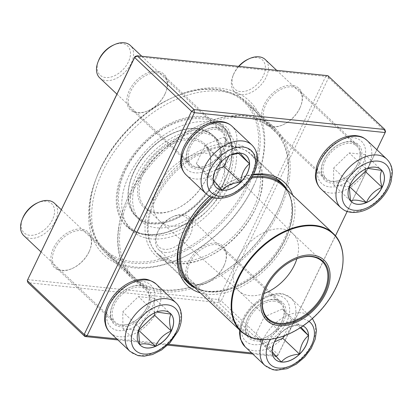 <?xml version="1.0" encoding="UTF-8"?>
<svg xmlns="http://www.w3.org/2000/svg" width="413" height="413" viewBox="0 0 413 413"><rect width="100%" height="100%" fill="white"/><g stroke="black" fill="none" stroke-linecap="round" stroke-linejoin="round"><path stroke-width="0.31" stroke-dasharray="2.06 1.55" d="M135.015 56.509L325.749 76.39L218.374 299.502L27.635 279.622L27.965 282.683L218.699 302.564L275.631 356.388L252.766 354.008M167.673 345.134L117.896 339.945M328.603 77.727L385.535 131.556L278.161 354.669L221.229 300.845L328.603 77.727L325.749 76.39L327.896 75.672L328.603 77.727M292.698 195.158A70.799 45.698 -46.6 0 1 287.422 239.519A70.799 45.698 -46.6 0 1 200.32 292.869M209.603 196.258A70.799 45.698 -46.6 0 1 234.042 180.13A70.799 45.698 -46.6 0 1 253.484 174.363M116.771 338.882L168.561 344.282M251.641 352.945L277.779 355.67L335.459 235.828M347.178 211.477L376.888 149.743M359.279 164.173A24.527 15.833 -46.6 0 1 332.439 183.186A24.527 15.833 -46.6 0 1 322.77 162.655A24.527 15.833 -46.6 0 1 340.787 143.595A24.527 15.833 -46.6 0 1 358.933 145.087A24.527 15.833 -46.6 0 1 359.279 164.173M283.354 321.939A24.527 15.833 -46.6 0 1 256.509 340.952A24.527 15.833 -46.6 0 1 246.84 320.421A24.527 15.833 -46.6 0 1 264.862 301.361A24.527 15.833 -46.6 0 1 283.003 302.853A24.527 15.833 -46.6 0 1 283.354 321.939M148.484 307.876A24.527 15.833 -46.6 0 1 121.639 326.889A24.527 15.833 -46.6 0 1 111.969 306.363A24.527 15.833 -46.6 0 1 129.992 287.303A24.527 15.833 -46.6 0 1 148.133 288.795A24.527 15.833 -46.6 0 1 148.484 307.876M224.409 150.11A24.527 15.833 -46.6 0 1 197.569 169.124A24.527 15.833 -46.6 0 1 187.894 148.597A24.527 15.833 -46.6 0 1 205.917 129.537A24.527 15.833 -46.6 0 1 224.063 131.029A24.527 15.833 -46.6 0 1 224.409 150.11M253.474 186.01A105.924 68.367 133.4 0 0 257.583 176.542A105.924 68.367 133.4 0 0 199.355 89.043A105.924 68.367 133.4 0 0 89.141 205.617A105.924 68.367 133.4 0 0 179.769 258.848A105.924 68.367 133.4 0 0 253.474 186.01M299.874 108.005A24.527 15.833 133.4 0 0 300.824 105.816A24.527 15.833 133.4 0 0 287.34 85.553A24.527 15.833 133.4 0 0 261.816 112.548A24.527 15.833 133.4 0 0 282.807 124.876A24.527 15.833 133.4 0 0 299.874 108.005M223.944 265.771A24.527 15.833 133.4 0 0 224.899 263.582A24.527 15.833 133.4 0 0 211.415 243.314A24.527 15.833 133.4 0 0 185.891 270.314A24.527 15.833 133.4 0 0 206.877 282.642A24.527 15.833 133.4 0 0 223.944 265.771M89.074 251.713A24.527 15.833 133.4 0 0 90.029 249.519A24.527 15.833 133.4 0 0 76.544 229.256A24.527 15.833 133.4 0 0 51.021 256.251A24.527 15.833 133.4 0 0 72.007 268.579A24.527 15.833 133.4 0 0 89.074 251.713M165.004 93.947A24.527 15.833 133.4 0 0 165.954 91.753A24.527 15.833 133.4 0 0 152.469 71.49A24.527 15.833 133.4 0 0 126.946 98.485A24.527 15.833 133.4 0 0 147.931 110.813A24.527 15.833 133.4 0 0 165.004 93.947M357.854 163.502A23.412 15.111 133.4 0 0 356.966 144.72A23.412 15.111 133.4 0 0 340.204 143.863A23.412 15.111 133.4 0 0 323.002 162.056A23.412 15.111 133.4 0 0 324.794 178.746A23.412 15.111 133.4 0 0 357.854 163.502M299.683 108.505A23.412 15.111 -46.6 0 1 283.39 124.607A23.412 15.111 -46.6 0 1 266.628 123.75A23.412 15.111 -46.6 0 1 271.728 96.353A23.412 15.111 -46.6 0 1 298.795 89.724A23.412 15.111 -46.6 0 1 300.592 106.415A23.412 15.111 -46.6 0 1 299.683 108.505M222.984 149.444A23.412 15.111 133.4 0 0 222.096 130.658A23.412 15.111 133.4 0 0 205.328 129.801A23.412 15.111 133.4 0 0 188.127 147.993A23.412 15.111 133.4 0 0 189.923 164.689A23.412 15.111 133.4 0 0 222.984 149.444M164.813 94.448A23.412 15.111 -46.6 0 1 148.52 110.55A23.412 15.111 -46.6 0 1 131.752 109.693A23.412 15.111 -46.6 0 1 136.858 82.295A23.412 15.111 -46.6 0 1 163.925 75.662A23.412 15.111 -46.6 0 1 165.721 92.357A23.412 15.111 -46.6 0 1 164.813 94.448M147.054 307.205A23.412 15.111 133.4 0 0 146.171 288.424A23.412 15.111 133.4 0 0 129.403 287.567A23.412 15.111 133.4 0 0 112.202 305.759A23.412 15.111 133.4 0 0 113.998 322.455A23.412 15.111 133.4 0 0 147.054 307.205M88.883 252.214A23.412 15.111 -46.6 0 1 72.595 268.316A23.412 15.111 -46.6 0 1 55.827 267.459A23.412 15.111 -46.6 0 1 60.933 240.061A23.412 15.111 -46.6 0 1 88 233.428A23.412 15.111 -46.6 0 1 89.791 250.118A23.412 15.111 -46.6 0 1 88.883 252.214M281.924 321.268A23.412 15.111 133.4 0 0 281.041 302.481A23.412 15.111 133.4 0 0 264.274 301.629A23.412 15.111 133.4 0 0 247.072 319.822A23.412 15.111 133.4 0 0 248.869 336.512A23.412 15.111 133.4 0 0 281.924 321.268M223.758 266.271A23.412 15.111 -46.6 0 1 207.465 282.373A23.412 15.111 -46.6 0 1 190.698 281.516A23.412 15.111 -46.6 0 1 195.803 254.119A23.412 15.111 -46.6 0 1 222.87 247.49A23.412 15.111 -46.6 0 1 224.667 264.181A23.412 15.111 -46.6 0 1 223.758 266.271M253.092 187.012A103.694 66.927 -46.6 0 1 180.94 258.316A103.694 66.927 -46.6 0 1 106.693 254.527A103.694 66.927 -46.6 0 1 129.295 133.198A103.694 66.927 -46.6 0 1 249.168 103.828A103.694 66.927 -46.6 0 1 257.118 177.745A103.694 66.927 -46.6 0 1 253.092 187.012M279.085 211.585A103.694 66.927 133.4 0 0 275.156 128.397A103.694 66.927 133.4 0 0 155.288 157.766A103.694 66.927 133.4 0 0 132.687 279.095A103.694 66.927 133.4 0 0 279.085 211.585M152.598 198.4A70.799 45.698 133.4 0 0 153.605 253.474A70.799 45.698 133.4 0 0 205.979 257.784A70.799 45.698 133.4 0 0 257.991 202.773A70.799 45.698 133.4 0 0 230.077 143.517A70.799 45.698 133.4 0 0 152.598 198.4M194.998 287.835A68.568 44.258 133.4 0 0 284.567 238.182A68.568 44.258 133.4 0 0 287.376 190.125M253.205 174.9A68.568 44.258 133.4 0 0 232.87 180.662A68.568 44.258 133.4 0 0 182.5 233.944A68.568 44.258 133.4 0 0 182.267 234.543M155.453 199.737A68.568 44.258 -46.6 0 1 252.266 155.092A68.568 44.258 -46.6 0 1 257.526 203.97A68.568 44.258 -46.6 0 1 254.862 210.098A68.568 44.258 -46.6 0 1 207.15 257.253A68.568 44.258 -46.6 0 1 158.05 254.744A68.568 44.258 -46.6 0 1 155.453 199.737M218.374 299.502L221.229 300.845L218.699 302.564L218.374 299.502M275.631 356.388L278.161 354.669L277.779 355.67L275.631 356.388M325.336 160.631A22.302 14.393 133.4 0 0 326.182 178.524A22.302 14.393 133.4 0 0 351.959 172.206A22.302 14.393 133.4 0 0 356.822 146.114A22.302 14.393 133.4 0 0 325.336 160.631M238.941 66.395A22.302 14.393 133.4 0 0 233.748 74.046A22.302 14.393 133.4 0 0 232.886 76.038A22.302 14.393 133.4 0 0 234.594 91.934A22.302 14.393 133.4 0 0 266.075 77.417A22.302 14.393 133.4 0 0 265.234 59.524M248.094 59.24A20.072 12.953 -46.6 0 1 262.936 60.463A20.072 12.953 -46.6 0 1 263.226 76.075A20.072 12.953 -46.6 0 1 241.259 91.634A20.072 12.953 -46.6 0 1 233.35 74.836A20.072 12.953 -46.6 0 1 238.616 66.364M349.274 186.743L350.327 184.007A21.889 14.125 133.4 0 0 349.475 185.964A21.889 14.125 133.4 0 0 350.523 200.909A21.889 14.125 133.4 0 0 351.153 201.565A21.889 14.125 133.4 0 0 351.184 201.596M381.261 169.784A21.889 14.125 133.4 0 0 381.23 169.758A21.889 14.125 133.4 0 0 365.995 168.762A21.889 14.125 133.4 0 0 365.557 168.958A21.889 14.125 133.4 0 0 350.327 184.007L356.269 175.107L365.402 169.025L367.307 168.323M365.257 169.18L365.087 154.56L349.222 152.908L333.554 168.153L333.756 185.05L349.295 186.671M350.523 200.909L333.756 185.05M381.86 170.419L365.087 154.56M365.995 168.762L349.222 152.908M350.327 184.007L333.554 168.153M197.528 167.167A22.302 14.393 133.4 0 0 220.299 154.199A22.302 14.393 133.4 0 0 221.946 132.052A22.302 14.393 133.4 0 0 196.17 138.37A22.302 14.393 133.4 0 0 191.307 164.462A22.302 14.393 133.4 0 0 197.528 167.167M99.724 77.876A22.302 14.393 133.4 0 0 105.94 80.576A22.302 14.393 133.4 0 0 128.711 67.613A22.302 14.393 133.4 0 0 130.363 45.466M113.219 45.182A20.072 12.953 -46.6 0 1 121.995 43.484A20.072 12.953 -46.6 0 1 128.629 61.418A20.072 12.953 -46.6 0 1 106.652 77.582A20.072 12.953 -46.6 0 1 98.48 60.778M213.175 179.547L213.113 179.448A21.889 14.125 133.4 0 0 216.283 187.507A21.889 14.125 133.4 0 0 216.314 187.533M214.543 172.293L215.199 170.383L222.044 160.889A21.889 14.125 133.4 0 0 214.605 171.906A21.889 14.125 133.4 0 0 213.113 179.448L213.18 178.906M239.958 153.068L240.252 153.042A21.889 14.125 133.4 0 0 230.686 154.896A21.889 14.125 133.4 0 0 222.044 160.889L229.143 155.593L230.872 154.901M246.385 155.727A21.889 14.125 133.4 0 0 246.355 155.696A21.889 14.125 133.4 0 0 240.252 153.042L240.289 153.099M228.921 155.871L232.756 147.9L223.479 137.188L205.276 145.035L196.345 163.594L205.617 174.307L215.498 170.048M238.399 153.233L232.756 147.9M240.252 153.042L223.479 137.188M222.044 160.889L205.276 145.035M213.113 179.448L196.345 163.594M222.39 190.161L205.617 174.307M146.868 307.706A22.302 14.393 133.4 0 0 146.021 289.818A22.302 14.393 133.4 0 0 120.245 296.136A22.302 14.393 133.4 0 0 115.382 322.228A22.302 14.393 133.4 0 0 146.868 307.706M23.794 235.637A22.302 14.393 133.4 0 0 55.28 221.12A22.302 14.393 133.4 0 0 54.433 203.232M37.294 202.948A20.072 12.953 -46.6 0 1 54.464 213.031A20.072 12.953 -46.6 0 1 33.582 235.121A20.072 12.953 -46.6 0 1 22.55 218.544M138.474 330.446L139.527 327.71A21.889 14.125 133.4 0 0 138.68 329.667A21.889 14.125 133.4 0 0 139.728 344.612A21.889 14.125 133.4 0 0 140.358 345.273A21.889 14.125 133.4 0 0 140.389 345.299M170.461 313.493A21.889 14.125 133.4 0 0 170.43 313.462A21.889 14.125 133.4 0 0 155.195 312.471A21.889 14.125 133.4 0 0 154.756 312.662A21.889 14.125 133.4 0 0 139.527 327.71L145.469 318.81L154.601 312.734L156.506 312.027M154.462 312.884L154.292 298.269L138.427 296.611L122.759 311.856L122.955 328.758L138.5 330.379M155.195 312.471L138.427 296.611M171.059 314.123L154.292 298.269M139.527 327.71L122.759 311.856M139.728 344.612L122.955 328.758M276.54 338.19A21.889 14.125 -46.6 0 1 302.987 325.955M274.671 301.175A22.302 14.393 133.4 0 0 251.904 314.138A22.302 14.393 133.4 0 0 250.252 336.285A22.302 14.393 133.4 0 0 276.034 329.972A22.302 14.393 133.4 0 0 280.892 303.88A22.302 14.393 133.4 0 0 274.671 301.175M164.885 252.405A22.302 14.393 133.4 0 0 187.657 239.437A22.302 14.393 133.4 0 0 189.304 217.29A22.302 14.393 133.4 0 0 183.088 214.584A22.302 14.393 133.4 0 0 173.336 216.474A22.302 14.393 133.4 0 0 156.955 233.804A22.302 14.393 133.4 0 0 158.664 249.7A22.302 14.393 133.4 0 0 164.885 252.405M164.56 249.344A20.072 12.953 -46.6 0 1 157.42 232.602A20.072 12.953 -46.6 0 1 172.164 217.006A20.072 12.953 -46.6 0 1 188.968 229.184A20.072 12.953 -46.6 0 1 164.56 249.344M305.331 327.55A21.889 14.125 133.4 0 0 305.3 327.524A21.889 14.125 133.4 0 0 299.198 324.871A21.889 14.125 133.4 0 0 289.627 326.724A21.889 14.125 133.4 0 0 280.99 332.718L288.088 327.421L299.198 324.871L301.02 327.282M272.121 351.37L272.059 351.272A21.889 14.125 133.4 0 0 275.228 359.331A21.889 14.125 133.4 0 0 275.259 359.362M273.483 344.117L274.139 342.207L280.99 332.718A21.889 14.125 133.4 0 0 273.551 343.73A21.889 14.125 133.4 0 0 272.059 351.272L272.126 350.735M283.87 335.986L291.697 319.724L282.425 309.012L264.222 316.859L255.291 335.418L264.563 346.13L274.444 341.871M272.059 351.272L255.291 335.418M280.99 332.718L264.222 316.859M281.33 361.984L264.563 346.13M300.236 327.793L291.697 319.724M299.198 324.871L282.425 309.012M236.164 162.743A69.012 44.542 -46.6 0 1 192.794 226.623A69.012 44.542 -46.6 0 1 131.752 230.49A69.012 44.542 -46.6 0 1 146.796 149.738A69.012 44.542 -46.6 0 1 226.577 130.193A69.012 44.542 -46.6 0 1 236.164 162.743M225.364 166.078A55.936 36.107 -46.6 0 1 190.212 217.857A55.936 36.107 -46.6 0 1 140.735 220.991A55.936 36.107 -46.6 0 1 152.929 155.536A55.936 36.107 -46.6 0 1 217.594 139.692A55.936 36.107 -46.6 0 1 225.364 166.078M258.017 149.795A101.464 65.491 -46.6 0 1 152.221 260.933A101.464 65.491 -46.6 0 1 96.735 177.063A101.464 65.491 -46.6 0 1 171.271 98.227A101.464 65.491 -46.6 0 1 258.017 149.795M118.583 229.318A102.579 66.209 -46.6 0 1 183.047 134.37A102.579 66.209 -46.6 0 1 273.773 128.624A102.579 66.209 -46.6 0 1 288.021 177.007A102.579 66.209 -46.6 0 1 281.64 201.745A102.579 66.209 -46.6 0 1 206.283 281.454A102.579 66.209 -46.6 0 1 132.831 277.701A102.579 66.209 -46.6 0 1 118.583 229.318M259.555 150.095A102.579 66.209 133.4 0 0 245.307 101.712A102.579 66.209 133.4 0 0 171.854 97.958A102.579 66.209 133.4 0 0 96.503 177.662A102.579 66.209 133.4 0 0 104.365 250.789A102.579 66.209 133.4 0 0 195.096 245.043A102.579 66.209 133.4 0 0 259.555 150.095M120.126 229.618A101.464 65.491 133.4 0 0 206.867 281.186A101.464 65.491 133.4 0 0 281.408 202.349A101.464 65.491 133.4 0 0 225.916 118.479A101.464 65.491 133.4 0 0 120.126 229.618M260.092 186.408A68.011 43.902 -46.6 0 1 217.352 249.359A68.011 43.902 -46.6 0 1 157.198 253.169A68.011 43.902 -46.6 0 1 172.02 173.589A68.011 43.902 -46.6 0 1 250.645 154.323A68.011 43.902 -46.6 0 1 260.092 186.408M287.107 189.872A68.011 43.902 -46.6 0 1 292.275 216.83A68.011 43.902 -46.6 0 1 253.654 276.953A68.011 43.902 -46.6 0 1 194.73 287.582M211.404 197.084A68.011 43.902 -46.6 0 1 252.131 176.81M265.012 290.706A39.359 25.405 -46.6 0 1 265.079 290.53A39.359 25.405 -46.6 0 1 293.994 259.942A39.359 25.405 -46.6 0 1 294.17 259.865M264.052 293.488A39.359 25.405 -46.6 0 1 239.173 291.227A39.359 25.405 -46.6 0 1 238.766 290.855A39.359 25.405 -46.6 0 1 247.346 244.801A39.359 25.405 -46.6 0 1 292.843 233.655A39.359 25.405 -46.6 0 1 293.24 234.042A39.359 25.405 -46.6 0 1 298.31 252.219A39.359 25.405 -46.6 0 1 296.89 258.75M224.522 178.762A42.926 27.707 -46.6 0 1 197.925 218.25A42.926 27.707 -46.6 0 1 160.027 221.306A42.926 27.707 -46.6 0 1 159.578 220.898A42.926 27.707 -46.6 0 1 168.938 170.672A42.926 27.707 -46.6 0 1 218.56 158.515A42.926 27.707 -46.6 0 1 218.993 158.938A42.926 27.707 -46.6 0 1 224.522 178.762M210.289 165.303A42.926 27.707 -46.6 0 1 207.62 175.659A42.926 27.707 -46.6 0 1 176.083 209.014A42.926 27.707 -46.6 0 1 145.345 207.445A42.926 27.707 -46.6 0 1 154.705 157.214A42.926 27.707 -46.6 0 1 204.327 145.056A42.926 27.707 -46.6 0 1 210.289 165.303M210.589 164.436A44.041 28.425 133.4 0 0 176.712 140.523A44.041 28.425 133.4 0 0 137.586 190.517A44.041 28.425 133.4 0 0 175.499 209.277A44.041 28.425 133.4 0 0 207.853 175.055A44.041 28.425 133.4 0 0 210.589 164.436M320.994 188.963A33.448 21.59 133.4 0 0 368.22 167.188A33.448 21.59 133.4 0 0 366.956 140.353M386.759 159.072A33.448 21.59 -46.6 0 1 379.464 198.214A33.448 21.59 -46.6 0 1 340.797 207.687M362.516 164.508A28.987 18.709 -46.6 0 1 320.746 182.51A28.987 18.709 -46.6 0 1 341.236 139.935A28.987 18.709 -46.6 0 1 362.516 164.508M186.124 174.905A33.448 21.59 133.4 0 0 195.452 178.958A33.448 21.59 133.4 0 0 229.607 159.511A33.448 21.59 133.4 0 0 232.085 126.29M251.889 145.015A33.448 21.59 -46.6 0 1 249.411 178.235A33.448 21.59 -46.6 0 1 215.256 197.682A33.448 21.59 -46.6 0 1 205.927 193.625M218.456 123.678A28.987 18.709 -46.6 0 1 218.911 162.443A28.987 18.709 -46.6 0 1 182.515 158.649A28.987 18.709 -46.6 0 1 218.456 123.678M110.199 332.671A33.448 21.59 133.4 0 0 157.425 310.891A33.448 21.59 133.4 0 0 156.155 284.056M175.959 302.781A33.448 21.59 -46.6 0 1 177.223 329.61A33.448 21.59 -46.6 0 1 130.002 351.391M109.688 303.834A28.987 18.709 -46.6 0 1 151.452 285.832A28.987 18.709 -46.6 0 1 130.962 328.407A28.987 18.709 -46.6 0 1 109.688 303.834M309.022 321.412A28.987 18.709 133.4 0 0 302.156 318.903A28.987 18.709 133.4 0 0 270.334 339.316M245.069 346.729A33.448 21.59 133.4 0 0 254.398 350.787A33.448 21.59 133.4 0 0 288.553 331.34A33.448 21.59 133.4 0 0 291.026 298.119A33.448 21.59 133.4 0 0 281.697 294.061A33.448 21.59 133.4 0 0 240.443 330.798M263.112 339.682A33.448 21.59 -46.6 0 1 301.5 312.786A33.448 21.59 -46.6 0 1 310.829 316.838A33.448 21.59 -46.6 0 1 303.54 355.975A33.448 21.59 -46.6 0 1 264.872 365.453M253.742 344.664A28.987 18.709 -46.6 0 1 253.288 305.894A28.987 18.709 -46.6 0 1 289.683 309.688A28.987 18.709 -46.6 0 1 253.742 344.664M231.585 158.416A69.012 44.542 -46.6 0 1 188.22 222.297A69.012 44.542 -46.6 0 1 127.178 226.164A69.012 44.542 -46.6 0 1 142.222 145.412A69.012 44.542 -46.6 0 1 221.998 125.867A69.012 44.542 -46.6 0 1 231.585 158.416M231.765 157.895A69.683 44.976 133.4 0 0 151.437 135.536A69.683 44.976 133.4 0 0 139.449 233.562A69.683 44.976 133.4 0 0 231.765 157.895M292.063 217.434A67.231 43.396 -46.6 0 1 249.813 279.668A67.231 43.396 -46.6 0 1 190.347 283.437C199.665 291.826 212.416 293.798 228.606 289.358C243.525 284.8 257.129 275.858 269.41 262.534C282.249 248.032 289.756 232.901 291.929 217.145C293.416 203.63 290.344 193.155 282.724 185.726A67.231 43.396 -46.6 0 1 292.063 217.434M212.592 197.507A67.231 43.396 -46.6 0 1 251.378 178.034M333.265 233.51A67.231 43.396 -46.6 0 1 342.604 265.218A67.231 43.396 -46.6 0 1 300.354 327.452A67.231 43.396 -46.6 0 1 240.887 331.221M219.866 161.571A55.27 35.673 -46.6 0 1 146.641 221.585A55.27 35.673 -46.6 0 1 156.145 143.838A55.27 35.673 -46.6 0 1 219.866 161.571M220.79 161.751A55.936 36.107 133.4 0 0 213.02 135.366A55.936 36.107 133.4 0 0 148.355 151.21A55.936 36.107 133.4 0 0 136.161 216.665A55.936 36.107 133.4 0 0 185.638 213.531A55.936 36.107 133.4 0 0 220.79 161.751M356.966 144.72L298.795 89.724M324.794 178.746L266.628 123.75M222.096 130.658L163.925 75.662M189.923 164.689L131.752 109.693M146.171 288.424L88 233.428M113.998 322.455L55.827 267.459M281.041 302.481L222.87 247.49M248.869 336.512L190.698 281.516M275.156 128.397L249.168 103.828M132.687 279.095L106.693 254.527M281.971 183.171L252.266 155.092M187.755 282.828L158.05 254.744M323.002 162.056L322.77 162.655M340.204 143.863L340.787 143.595M247.072 319.822L246.84 320.421M264.274 301.629L264.862 301.361M112.202 305.759L111.969 306.363M129.403 287.567L129.992 287.303M188.127 147.993L187.894 148.597M205.328 129.801L205.917 129.537M300.592 106.415L300.824 105.816M283.39 124.607L282.807 124.876M224.667 264.181L224.899 263.582M207.465 282.373L206.877 282.642M89.791 250.118L90.029 249.519M72.595 268.316L72.007 268.579M165.721 92.357L165.954 91.753M148.52 110.55L147.931 110.813M182.5 233.944L182.035 235.147M232.87 180.662L234.042 180.13M257.526 203.97L257.991 202.773M207.15 257.253L205.979 257.784M257.118 177.745L257.583 176.542M180.94 258.316L179.769 258.848M234.594 91.934L326.182 178.524M276.658 70.329L356.822 146.114M233.35 74.836L232.886 76.038M349.713 185.349L349.475 185.964M116.91 94.123L191.307 164.462M141.788 56.266L221.946 132.052M215.194 170.383L214.605 171.906M229.143 155.593L230.686 154.896M40.98 251.889L115.382 322.228M61.284 209.706L146.021 289.818M138.918 329.053L138.68 329.667M239.602 330.002L240.655 324.489L244.733 315.083L251.259 306.451L259.545 299.471L268.734 294.903L279.415 293.328L283.173 293.901L291.026 298.119L312.393 318.542M158.664 249.7L250.252 336.285M189.304 217.29L280.892 303.88M157.42 232.602L156.955 233.804M172.164 217.006L173.336 216.474M288.088 327.421L289.627 326.724M274.139 342.207L273.551 343.73M226.577 130.193L221.998 125.867C229.845 133.518 232.999 144.287 231.476 158.169C229.339 173.796 222.018 188.886 209.525 203.444C196.702 217.79 182.365 227.393 166.506 232.261C149.883 236.825 136.77 234.796 127.178 226.164L131.752 230.49M273.773 128.624L245.307 101.712M132.831 277.701L104.365 250.789M277.495 179.707L250.645 154.323M184.043 278.553L157.198 253.169M265.079 290.53L264.94 290.886M293.994 259.942L294.345 259.787M322.176 261.383L292.843 233.655M268.099 318.583L238.766 290.855M293.24 234.042L218.993 158.938M239.173 291.227L160.027 221.306M218.56 158.515L204.327 145.056M159.578 220.898L145.345 207.445M217.594 139.692L213.02 135.366C204.982 128.206 194.198 126.502 180.662 130.25C167.848 134.189 156.284 141.927 145.975 153.471C126.806 174.709 122.062 204.203 136.161 216.665L140.735 220.991M281.408 202.349L281.64 201.745M206.867 281.186L206.283 281.454M96.735 177.063L96.503 177.662M171.271 98.227L171.854 97.958M207.62 175.659L207.853 175.055M176.083 209.014L175.499 209.277M151.23 223.784C141.896 222.659 135.629 218.214 132.423 210.444C128.536 200.666 130.049 188.488 136.961 173.914C151.277 143.827 188.932 124.039 206.526 131.959C223.944 136.935 226.732 163.099 210.857 187.409C202.86 199.737 192.721 209.401 180.435 216.402C169.728 222.204 159.996 224.667 151.23 223.784M149.996 235.606C141.798 234.744 134.891 231.714 129.274 226.51C118.799 215.643 115.924 201.239 120.642 183.295C124.447 169.769 131.732 157.255 142.485 145.743C153.636 134.07 166.011 125.986 179.624 121.489C196.96 116.094 211.239 118.247 222.462 127.937C232.932 138.804 235.813 153.208 231.094 171.152C227.284 184.678 220.005 197.192 209.246 208.704C192.381 226.732 168.969 237.733 149.996 235.606"/><path stroke-width="0.62" d="M252.766 354.008L167.673 345.134M117.896 339.945L84.897 336.507L27.965 282.683L27.258 280.623L84.19 334.447L191.565 111.334L134.633 57.51L27.258 280.623L135.015 56.509L134.633 57.51L137.162 55.786L194.095 109.61L384.828 129.496L327.896 75.672L137.162 55.786L135.015 56.509M200.32 292.869A70.799 45.698 -46.6 0 1 182.035 235.147A70.799 45.698 -46.6 0 1 209.603 196.258M253.484 174.363A70.799 45.698 -46.6 0 1 292.698 195.158M376.888 149.743L385.159 132.558L194.42 112.672L87.045 335.784L116.771 338.882M168.561 344.282L251.641 352.945M335.459 235.828L347.178 211.477M287.376 190.125A68.568 44.258 133.4 0 0 281.971 183.171A68.568 44.258 133.4 0 0 253.205 174.9M182.267 234.543A68.568 44.258 133.4 0 0 187.755 282.828A68.568 44.258 133.4 0 0 194.998 287.835M194.095 109.61L191.565 111.334L194.42 112.672L194.095 109.61M84.19 334.447L84.897 336.507L87.045 335.784L84.19 334.447M384.828 129.496L385.159 132.558L385.535 131.556L384.828 129.496M382.118 187.373A21.889 14.125 -46.6 0 1 351.215 201.627A21.889 14.125 -46.6 0 1 355.985 176.015A21.889 14.125 -46.6 0 1 381.292 169.815A21.889 14.125 -46.6 0 1 382.118 187.373M276.658 70.329L265.234 59.524A22.302 14.393 133.4 0 0 249.266 58.708A22.302 14.393 133.4 0 0 238.941 66.395M238.616 66.364A20.072 12.953 -46.6 0 1 248.094 59.24L249.266 58.708M350.518 200.888L349.274 186.743M367.307 168.323L381.86 170.419A21.889 14.125 133.4 0 0 381.261 169.784M382.056 187.316A21.889 14.125 133.4 0 0 381.86 170.419C379.805 174.007 379.872 179.64 382.056 187.316C374.746 190.362 369.527 195.442 366.388 202.561A21.889 14.125 133.4 0 0 382.056 187.316L365.288 171.462L365.257 169.18M351.184 201.596A21.889 14.125 133.4 0 0 366.388 202.561C358.985 200.011 353.693 199.458 350.523 200.909M349.295 186.671L365.288 171.462M366.388 202.561L349.62 186.707M240.314 153.104A21.889 14.125 -46.6 0 1 246.416 155.758A21.889 14.125 -46.6 0 1 241.646 181.364A21.889 14.125 -46.6 0 1 216.345 187.564A21.889 14.125 -46.6 0 1 217.966 165.83A21.889 14.125 -46.6 0 1 240.314 153.104M141.788 56.266L130.363 45.466A22.302 14.393 133.4 0 0 124.143 42.761A22.302 14.393 133.4 0 0 114.396 44.65A22.302 14.393 133.4 0 0 98.01 61.976A22.302 14.393 133.4 0 0 99.724 77.876L116.91 94.123M98.01 61.976L98.48 60.778A20.072 12.953 -46.6 0 1 113.219 45.182L114.396 44.65M216.314 187.533A21.889 14.125 133.4 0 0 222.39 190.161A21.889 14.125 133.4 0 0 240.593 182.314C232.447 182.907 226.376 185.525 222.39 190.161C217.197 184.606 214.104 181.039 213.113 179.448M213.18 178.906L214.543 172.293M230.872 154.901L239.958 153.068M240.252 153.042C241.202 154.586 244.295 158.158 249.524 163.754A21.889 14.125 133.4 0 0 246.385 155.727M240.593 182.314A21.889 14.125 133.4 0 0 249.524 163.754C244.434 167.941 241.455 174.131 240.593 182.314L223.825 166.46L228.921 155.871M215.498 170.048L223.825 166.46M249.524 163.754L238.399 153.233M139.589 327.772A21.889 14.125 -46.6 0 1 170.492 313.519A21.889 14.125 -46.6 0 1 165.721 339.13A21.889 14.125 -46.6 0 1 140.42 345.33A21.889 14.125 -46.6 0 1 139.589 327.772M61.284 209.706L54.433 203.232A22.302 14.393 133.4 0 0 38.466 202.416A22.302 14.393 133.4 0 0 22.952 217.749A22.302 14.393 133.4 0 0 22.085 219.742A22.302 14.393 133.4 0 0 23.794 235.637L40.98 251.889M22.085 219.742L22.55 218.544A20.072 12.953 -46.6 0 1 23.329 216.748A20.072 12.953 -46.6 0 1 37.294 202.948L38.466 202.416M171.256 331.019A21.889 14.125 133.4 0 0 171.059 314.123C169.005 317.716 169.072 323.348 171.256 331.019C163.951 334.065 158.726 339.145 155.593 346.264A21.889 14.125 133.4 0 0 171.256 331.019L154.488 315.165L154.462 312.884M140.389 345.299A21.889 14.125 133.4 0 0 155.593 346.264C148.19 343.714 142.898 343.162 139.728 344.612M139.718 344.592L138.474 330.446M156.506 312.027L171.059 314.123A21.889 14.125 133.4 0 0 170.461 313.493M138.5 330.379L154.488 315.165M155.593 346.264L138.82 330.41M302.987 325.955A21.889 14.125 -46.6 0 1 305.362 327.581A21.889 14.125 -46.6 0 1 303.741 349.315A21.889 14.125 -46.6 0 1 281.392 362.041A21.889 14.125 -46.6 0 1 275.29 359.387A21.889 14.125 -46.6 0 1 276.54 338.19M301.02 327.282L308.47 335.578A21.889 14.125 133.4 0 0 305.331 327.55M299.539 354.137A21.889 14.125 133.4 0 0 308.47 335.578C303.379 339.765 300.401 345.949 299.539 354.137C291.387 354.731 285.321 357.348 281.33 361.984A21.889 14.125 133.4 0 0 299.539 354.137L282.766 338.283L283.87 335.986M275.259 359.362A21.889 14.125 133.4 0 0 281.33 361.984C276.142 356.434 273.05 352.862 272.059 351.272M272.126 350.735L273.483 344.117M274.444 341.871L282.766 338.283M308.47 335.578L300.236 327.793M194.73 287.582A68.011 43.902 -46.6 0 1 189.376 283.592A68.011 43.902 -46.6 0 1 211.404 197.084M252.131 176.81A68.011 43.902 -46.6 0 1 282.828 184.75A68.011 43.902 -46.6 0 1 287.107 189.872M329.858 279.73A41.589 26.845 -46.6 0 1 274.759 324.892A41.589 26.845 -46.6 0 1 281.909 266.385A41.589 26.845 -46.6 0 1 329.858 279.73M328.567 280.128A40.03 25.838 -46.6 0 1 286.834 323.973A40.03 25.838 -46.6 0 1 264.94 290.886A40.03 25.838 -46.6 0 1 294.345 259.787A40.03 25.838 -46.6 0 1 328.567 280.128M294.17 259.865A39.359 25.405 -46.6 0 1 322.176 261.383A39.359 25.405 -46.6 0 1 327.643 279.947A39.359 25.405 -46.6 0 1 302.91 316.379A39.359 25.405 -46.6 0 1 268.099 318.583A39.359 25.405 -46.6 0 1 265.012 290.706M296.89 258.75A39.359 25.405 -46.6 0 1 264.052 293.488M345.242 183.532A28.987 18.709 133.4 0 0 366.517 208.1A28.987 18.709 133.4 0 0 387.007 165.53A28.987 18.709 133.4 0 0 345.242 183.532M320.994 188.963C316.224 184.172 315.382 178.592 315.403 175.143L316.58 166.723C318.49 160.192 322.026 154.183 327.189 148.685C335.903 139.775 345.289 135.402 355.34 135.567C362.65 136.424 363.554 137.803 366.956 140.353A33.448 21.59 133.4 0 0 319.729 162.128A33.448 21.59 133.4 0 0 320.994 188.963L340.797 207.687A33.448 21.59 -46.6 0 1 339.532 180.853A33.448 21.59 -46.6 0 1 386.759 159.072C391.529 163.868 392.376 169.449 392.35 172.897L391.173 181.312C389.263 187.843 385.727 193.857 380.564 199.35C371.85 208.266 362.464 212.638 352.413 212.473C345.108 211.616 344.199 210.238 340.797 207.687M219.551 196.242A28.987 18.709 133.4 0 0 255.497 161.266A28.987 18.709 133.4 0 0 219.096 157.472A28.987 18.709 133.4 0 0 219.551 196.242M186.124 174.905C181.353 170.11 180.507 164.529 180.533 161.08L181.71 152.665C183.62 146.135 187.156 140.121 192.313 134.628C201.374 125.387 211.069 121.04 221.394 121.582C225.591 122.016 229.153 123.59 232.085 126.29A33.448 21.59 133.4 0 0 222.752 122.238A33.448 21.59 133.4 0 0 188.602 141.685A33.448 21.59 133.4 0 0 186.124 174.905L205.927 193.625A33.448 21.59 -46.6 0 1 213.216 154.488A33.448 21.59 -46.6 0 1 251.889 145.015C256.659 149.811 257.5 155.386 257.48 158.84L256.303 167.255C254.393 173.785 250.856 179.794 245.694 185.292C236.639 194.528 226.944 198.88 216.613 198.338C212.416 197.899 208.854 196.33 205.927 193.625M176.47 331.618A28.987 18.709 133.4 0 0 155.195 307.045A28.987 18.709 133.4 0 0 134.705 349.615A28.987 18.709 133.4 0 0 176.47 331.618M110.199 332.671C107.969 330.534 106.399 327.937 105.491 324.876L104.773 321.397C104.179 315.868 105.305 310.148 108.144 304.236C112.14 296.198 117.968 289.714 125.629 284.794C131.086 281.387 136.564 279.539 142.067 279.25C146.001 278.512 150.699 280.112 156.155 284.056A33.448 21.59 133.4 0 0 108.929 305.837A33.448 21.59 133.4 0 0 110.199 332.671L130.002 351.391A33.448 21.59 -46.6 0 1 137.292 312.254A33.448 21.59 -46.6 0 1 175.959 302.781C178.189 304.913 179.758 307.509 180.667 310.571L181.384 314.056C181.978 319.579 180.853 325.299 178.013 331.211L169.867 342.95L161.617 349.95L152.454 354.555L144.116 356.202L138.045 355.655L130.002 351.391M270.334 339.316A28.987 18.709 133.4 0 0 274.95 367.286A28.987 18.709 133.4 0 0 307.308 352.304A28.987 18.709 133.4 0 0 309.022 321.412M240.443 330.798A33.448 21.59 133.4 0 0 245.069 346.729L264.872 365.453A33.448 21.59 -46.6 0 1 263.112 339.682M240.887 331.221C250.541 339.827 263.52 341.861 279.823 337.318C285.662 335.593 291.475 333.028 297.267 329.62C313.828 319.554 326.533 305.945 335.382 288.801C346.342 267.268 345.573 244.775 333.265 233.51A67.231 43.396 -46.6 0 0 273.798 237.274A67.231 43.396 -46.6 0 0 231.548 299.508A67.231 43.396 -46.6 0 0 240.887 331.221L190.347 283.437A67.231 43.396 -46.6 0 1 212.592 197.507M251.378 178.034A67.231 43.396 -46.6 0 1 282.724 185.726L333.265 233.51M232.147 299.724A66.901 43.179 133.4 0 0 280.757 337.003A66.901 43.179 133.4 0 0 342.651 265.611A66.901 43.179 133.4 0 0 294.041 228.332A66.901 43.179 133.4 0 0 232.147 299.724M366.956 140.353L386.759 159.072M232.085 126.29L251.889 145.015M156.155 284.056L175.959 302.781M245.069 346.729L240.361 338.939L239.478 332.904L239.602 330.002M312.393 318.542L315.537 324.633L316.425 330.663L315.248 339.078L311.165 348.484L304.639 357.116L296.353 364.101L287.164 368.67L276.483 370.239L272.725 369.666L264.872 365.453M282.828 184.75L277.495 179.707M189.376 283.592L184.043 278.553"/></g></svg>
